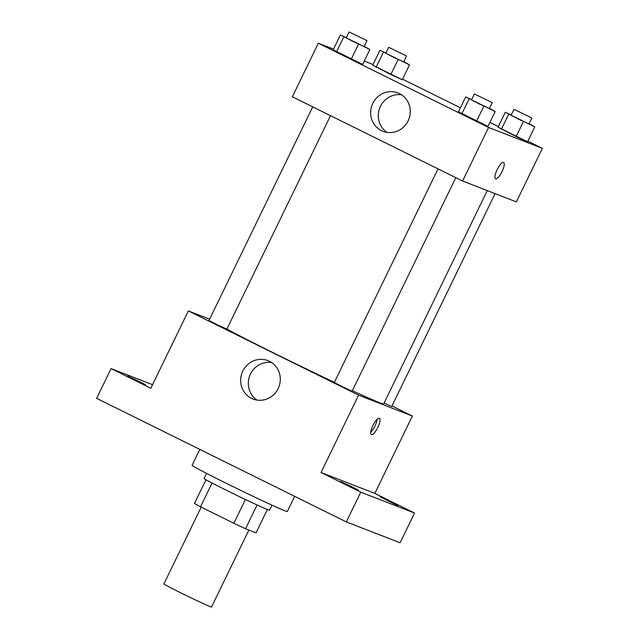 <?xml version="1.0" encoding="UTF-8"?>
<svg xmlns="http://www.w3.org/2000/svg" width="639" height="639" viewBox="0 0 639 639"><rect width="100%" height="100%" fill="white"/><g stroke="black" fill="none" stroke-linecap="round" stroke-linejoin="round"><path stroke-width="0.96" d="M201.205 507.118L163.903 583.934A26.463 0.655 25.9 0 0 183.944 594.382A26.463 0.655 25.9 0 0 210.407 606.723A26.463 0.655 25.9 0 0 211.509 607.05L248.898 530.058M245.392 499.49L233.842 523.269L200.542 506.783A35.536 0.879 25.9 0 1 194.464 503.476L205.99 479.745M267.366 509.547L256.055 532.838L245.536 528.757A35.536 0.879 25.9 0 1 233.842 523.269M257.078 504.986L245.536 528.757M272.014 505.161L269.546 510.257A36.383 0.903 -154.1 0 1 236.422 495.177A36.383 0.903 -154.1 0 1 204.089 478.467L206.557 473.379M212.084 483.02L200.542 506.783M199.815 449.409L192.099 465.296A52.917 1.318 25.9 0 0 232.165 486.199A52.917 1.318 25.9 0 0 285.106 510.88A52.917 1.318 25.9 0 0 287.31 511.527L294.675 496.359M391.995 405.965L412.379 416.053L374.821 493.388L414.543 513.045L400.102 542.791L346.322 521.911L96.641 398.345L111.082 368.599L152.537 384.694M391.691 502.206L397.929 505.497L394.239 503.923L380.077 496.822L391.691 502.206M352.113 486.838L358.343 490.129L354.653 488.555L340.491 481.463L352.113 486.838M374.821 493.388L321.042 472.509L360.763 492.174L346.322 521.911M414.543 513.045L360.763 492.174M412.379 416.053L358.591 395.174L321.042 472.509M358.591 395.174L188.353 310.929L150.804 388.264L111.082 368.599M278.141 388.568A20.6 19.705 111.2 0 1 253.02 399.024A20.6 19.705 111.2 0 1 242.101 372.689A20.6 19.705 111.2 0 1 267.925 360.62A20.6 19.705 111.2 0 1 278.141 388.568M139.31 381.531L145.548 384.822L141.858 383.248L127.696 376.147L139.31 381.531M352.361 390.709A92.615 2.3 25.9 0 0 379.814 402.802A92.615 2.3 25.9 0 0 383.672 403.944L487.269 190.598M226.893 329.045A92.615 2.3 25.9 0 0 334.373 382.322M188.353 310.929L209.624 319.18M312.727 106.857L209.001 320.466L216.509 324.388L226.853 329.133L330.515 115.659M384.095 403.073L391.731 406.508L495.097 193.633M455.807 177.666L352.145 391.148L343.111 387.034L334.293 382.473L438.019 168.864M379.35 418.257A9.098 2.636 -63.7 0 1 379.406 418.281A9.098 2.636 -63.7 0 1 377.737 427.603A9.098 2.636 -63.7 0 1 371.339 434.584A9.098 2.636 -63.7 0 1 372.96 425.374A9.098 2.636 -63.7 0 1 379.35 418.257M377.154 419.24A9.098 2.636 -63.7 0 1 370.732 432.212M257.014 400.086A20.6 19.705 111.2 0 1 249.761 375.66A20.6 19.705 111.2 0 1 271.591 362.529M527.83 141.163L542.359 148.352L516.368 201.892L462.58 181.021L292.342 96.769L318.342 43.228L333.51 49.115M364.278 61.056L373.048 64.563M402.538 79.156L460.415 107.799M489.905 122.392L498.348 126.57M364.198 46.288L369.877 49.53L362.656 64.403L351.25 59.187L333.167 49.81L340.387 34.937L346.33 37.653M529.076 123.654L534.755 126.897L527.534 141.77L516.128 136.562L498.053 127.177L505.273 112.304L511.208 115.02M542.359 148.352L488.579 127.48L318.342 43.228M403.776 61.648L409.463 64.89L402.243 79.763L390.836 74.547L372.753 65.17L379.973 50.297L385.908 53.013M489.49 108.295L495.169 111.537L487.948 126.41L476.542 121.194L458.467 111.817L465.687 96.944L471.622 99.66M488.579 127.48L462.58 181.021M408.129 120.867A20.6 19.705 111.2 0 1 383.009 131.322A20.6 19.705 111.2 0 1 372.09 104.996A20.6 19.705 111.2 0 1 397.913 92.919A20.6 19.705 111.2 0 1 408.129 120.867M503.556 162.458A9.098 2.636 -63.7 0 1 503.62 162.482A9.098 2.636 -63.7 0 1 501.942 171.803A9.098 2.636 -63.7 0 1 495.552 178.784A9.098 2.636 -63.7 0 1 497.174 169.575A9.098 2.636 -63.7 0 1 503.556 162.458M503.62 162.482A9.098 2.636 -63.7 0 1 501.942 171.803A9.098 2.636 -63.7 0 1 495.544 178.784M387.002 132.393A20.6 19.705 111.2 0 1 379.75 107.967A20.6 19.705 111.2 0 1 401.58 94.828M495.169 111.537L465.687 96.944M474.394 93.957L471.502 99.908L479.018 103.83L489.354 108.574L492.246 102.623L474.394 93.957L492.246 102.623M487.948 126.41L458.467 111.817M483.771 106.322L476.542 121.194M469.026 99.029L461.805 113.902M369.877 49.53L340.387 34.937M349.094 31.95L346.21 37.901L353.718 41.815L364.062 46.567L366.946 40.616L349.094 31.95L366.946 40.616M362.656 64.403L333.167 49.81M358.471 44.315L351.25 59.187M343.726 37.022L336.505 51.895M534.755 126.897L505.273 112.304M513.98 109.317L511.088 115.268L518.596 119.189L528.94 123.934L531.832 117.991L513.98 109.317L531.832 117.991M527.534 141.77L498.053 127.177M523.349 121.69L516.128 136.562M508.612 114.389L501.383 129.262M409.463 64.89L379.973 50.297M388.68 47.31L385.788 53.261L393.304 57.183L403.64 61.927L406.532 55.984L388.68 47.31L406.532 55.984M402.243 79.763L372.753 65.17M398.057 59.675L390.836 74.547M383.312 52.382L376.091 67.255"/></g></svg>
